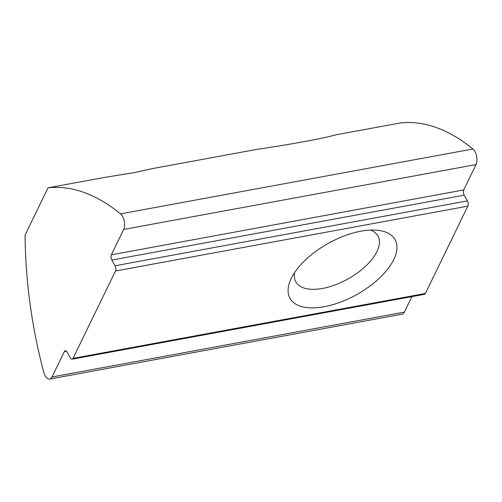 <?xml version="1.0" encoding="UTF-8"?>
<svg xmlns="http://www.w3.org/2000/svg" width="502" height="502" viewBox="0 0 502 502"><rect width="100%" height="100%" fill="white"/><g stroke="black" fill="none" stroke-linecap="round" stroke-linejoin="round"><path stroke-width="0.75" d="M463.716 189.932L476.047 164.556A9.4 4.7 79.6 0 0 474.905 151.485A9.4 4.7 79.6 0 0 472.915 148.987A282.068 141.037 79.6 0 0 400.389 122.952L336.29 134.756C324.066 138.257 289.849 144.57 256.277 149.483L152.137 168.659L134.047 172.657L104.09 177.507L48.035 187.823A282.068 141.037 79.6 0 1 120.562 213.858A9.4 4.7 79.6 0 1 122.551 216.362A9.4 4.7 79.6 0 1 123.693 229.433L111.362 254.809L463.716 189.932A3.759 1.882 -100.4 0 0 464.174 195.165L467.381 200.9A3.759 1.882 79.6 0 1 467.833 206.127L425.401 293.469A3.759 1.882 79.6 0 1 424.485 294.304L72.131 359.175A3.759 1.882 -100.4 0 0 73.054 358.346L425.401 293.469M294.73 272.435A47.012 22.885 150.8 0 0 295.866 281.86A47.012 22.885 150.8 0 0 335.242 284.866A47.012 22.885 150.8 0 0 376.946 251.558A47.012 22.885 150.8 0 0 377.943 235.99A47.012 22.885 150.8 0 0 370.507 230.079M291.267 278.403A60.177 29.292 150.8 0 0 290.934 279.093A60.177 29.292 150.8 0 0 324.637 306.647A60.177 29.292 150.8 0 0 393.769 259.528A60.177 29.292 150.8 0 0 378.169 230.343A60.177 29.292 150.8 0 0 291.267 278.403M66.427 351.212L64.344 351.595L52.02 376.971A9.4 4.7 79.6 0 1 49.717 379.048A9.4 4.7 79.6 0 1 45.142 375.703A9.4 4.7 79.6 0 1 43.705 372.064A282.068 141.037 79.6 0 1 25.1 235.036L48.035 187.823M411.891 296.619L404.374 312.1A9.4 4.7 79.6 0 1 402.064 314.177L49.717 379.048M464.174 195.165L111.82 260.036L115.027 265.771L467.381 200.9M467.833 206.127L115.485 270.998L73.054 358.346M72.131 359.175A3.759 1.882 -100.4 0 1 70.299 357.838L67.099 352.103A3.759 1.882 79.6 0 0 65.266 350.76A3.759 1.882 79.6 0 0 64.344 351.595M115.485 270.998A3.759 1.882 -100.4 0 0 115.027 265.771M111.82 260.036A3.759 1.882 79.6 0 1 111.362 254.809M476.047 164.556L123.693 229.433M404.374 312.1L52.02 376.971M472.915 148.987L120.562 213.858"/></g></svg>
